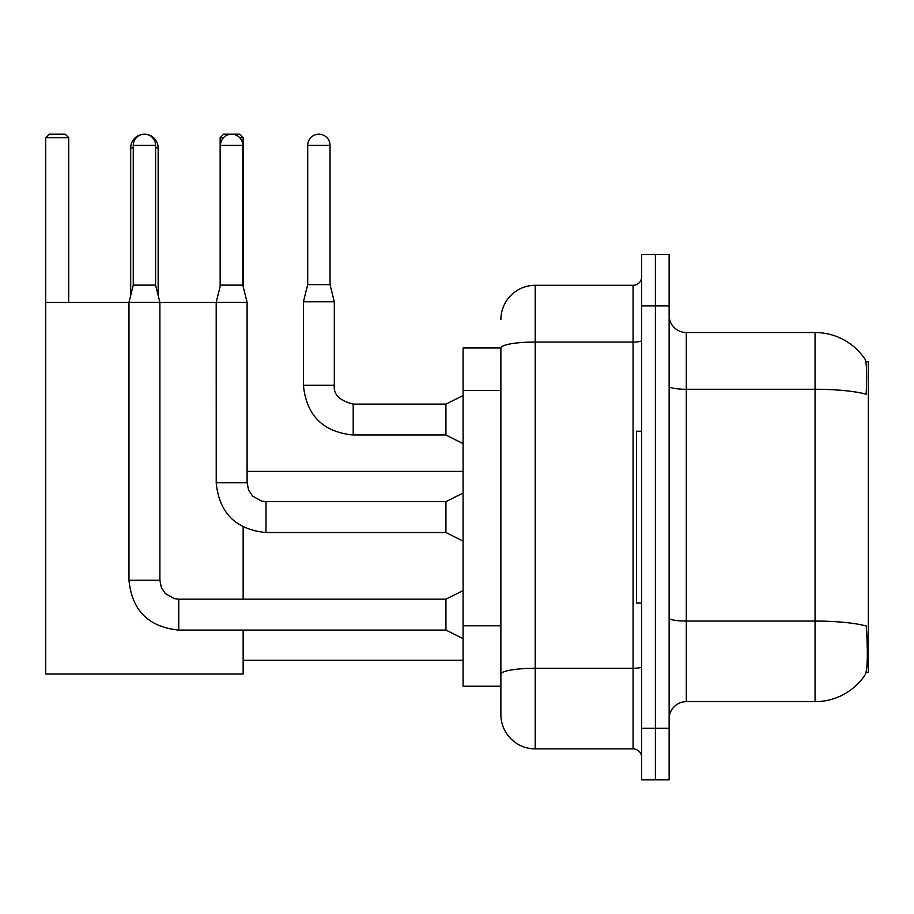 <?xml version="1.0" encoding="UTF-8"?>
<svg xmlns="http://www.w3.org/2000/svg" width="914" height="914" viewBox="0 0 914 914"><rect width="100%" height="100%" fill="white"/><g stroke="black" fill="none" stroke-linecap="round" stroke-linejoin="round"><path stroke-width="1.37" d="M866.072 672.476L868.3 672.476L868.3 361.704L865.866 361.704M500.872 347.971L463.101 347.971L463.101 686.22L500.872 686.22L500.872 714.542L500.872 347.971M686.3 701.666L815.071 701.666A60.096 60.096 0 0 0 865.318 674.543L864.975 675.058L865.318 674.543C867.375 669.711 867.854 655.852 866.735 632.991L866.289 626.044A60.096 10.431 180 0 0 815.071 621.063L815.071 332.525A60.096 60.096 0 0 1 864.975 359.133L864.975 359.133A60.096 60.096 0 0 0 815.071 332.525L686.3 332.525A17.172 17.172 0 0 1 669.128 315.353A17.172 17.172 0 0 0 686.3 332.525L686.3 701.666A17.172 17.172 0 0 0 669.128 718.838M655.395 728.287L655.395 779.791L669.128 779.791L669.128 728.287L655.395 728.287L655.395 779.791L641.662 779.791L641.662 728.287L655.395 728.287L655.395 305.904L655.395 728.287M641.662 728.287L641.662 254.4L655.395 254.4L655.395 305.904L655.395 254.4L669.128 254.4L669.128 728.287M669.128 386.291A17.172 2.982 0 0 0 686.3 389.273L815.071 389.273A60.096 10.431 180 0 1 866.164 394.22C866.986 374.432 866.655 362.847 865.181 359.442A60.096 60.096 0 0 0 815.071 332.525A60.096 60.096 0 0 1 865.181 359.442M500.872 319.637A34.344 34.344 0 0 1 535.204 285.305L535.204 748.886L633.071 748.886L633.071 285.305A8.58 8.58 0 0 0 641.662 276.714M535.204 285.305L633.071 285.305M500.872 695.657L500.872 680.21M641.662 757.466A8.58 8.58 0 0 0 633.071 748.886M535.204 748.886A34.344 34.344 0 0 1 500.872 714.542M641.662 431.248L636.51 431.248L636.51 602.943L641.662 602.943M130.691 295.428L130.691 147.942A13.733 13.733 0 0 1 144.423 134.209A11.162 11.162 0 0 1 155.586 145.372L155.586 285.134L159.881 302.306L159.881 580.276L161.378 587.645L165.411 593.632L174.346 598.636L178.767 599.161L178.767 630.066C148.559 627.084 131.959 610.483 128.977 580.276L128.977 302.306L159.881 302.306M158.156 295.428L158.156 147.942A13.733 13.733 0 0 0 144.423 134.209A11.162 11.162 0 0 0 133.261 145.372L133.261 285.134L155.586 285.134M243.147 630.066L243.147 674.029L45.7 674.029L45.7 137.648L49.139 134.209L65.271 134.209L68.71 137.648L45.7 137.648M68.71 302.477L68.71 137.648M45.7 302.477L128.977 302.477M159.881 302.477L216.195 302.477M243.147 599.161L243.147 527.001M223.599 137.648L220.148 137.648L223.576 134.209L239.719 134.209L243.147 137.648L243.147 286.505M243.147 137.648L239.697 137.648M220.148 137.648L220.148 286.505M463.101 638.658L445.929 630.066L445.929 599.161L463.101 590.581M242.804 285.134L220.491 285.134L220.491 145.372A11.162 11.162 0 0 1 231.653 134.209A11.162 11.162 0 0 1 242.804 145.372L242.804 285.134L247.1 302.306L247.1 482.752L248.597 490.121L252.63 496.108L261.564 501.112L265.985 501.672M463.101 541.134L445.929 532.542L445.929 501.637L463.101 493.057M247.1 482.752L216.23 482.752L216.195 302.306L247.1 302.306M330.034 284.62L307.71 284.62L307.71 145.372A11.162 11.162 0 0 1 318.872 134.209A11.162 11.162 0 0 1 330.034 145.372L330.034 284.62L334.318 301.791L334.318 385.228C333.279 394.391 339.574 400.686 353.204 404.114L353.204 404.148M463.101 443.61L445.929 435.018L445.929 404.114L463.101 395.534M445.929 435.018L353.204 435.018C322.996 432.036 306.407 415.436 303.414 385.228C306.407 415.436 322.996 432.036 353.204 435.018C322.996 432.036 306.407 415.436 303.414 385.228C306.407 415.436 322.996 432.036 353.204 435.018C322.996 432.036 306.407 415.436 303.414 385.228C306.407 415.436 322.996 432.036 353.204 435.018C322.996 432.036 306.407 415.436 303.414 385.228C306.407 415.436 322.996 432.036 353.204 435.018C322.996 432.036 306.407 415.436 303.414 385.228C306.407 415.436 322.996 432.036 353.204 435.018C322.996 432.036 306.407 415.436 303.414 385.228C306.407 415.436 322.996 432.036 353.204 435.018C322.996 432.036 306.407 415.436 303.414 385.228C306.407 415.436 322.996 432.036 353.204 435.018C322.996 432.036 306.407 415.436 303.414 385.228C306.407 415.436 322.996 432.036 353.204 435.018L353.204 404.114C339.574 400.686 333.279 394.391 334.318 385.228L303.414 385.228L303.414 301.791L334.318 301.791M500.872 390.541L463.101 390.541M500.872 625.759L463.101 625.759M815.071 701.666L815.071 621.063L686.3 621.063A17.172 2.982 0 0 1 669.128 618.081M669.128 305.904L641.662 305.904M641.662 666.786A8.58 1.485 0 0 1 633.071 668.283L535.204 668.283A34.344 5.964 180 0 0 500.872 674.246M500.872 348.017A34.344 5.964 180 0 1 535.204 342.053L633.071 342.053A8.58 1.485 0 0 0 641.662 340.568M133.261 147.942L130.691 147.942M158.156 147.942L155.586 147.942M445.929 630.066L178.767 630.066C148.559 627.084 131.959 610.483 128.977 580.276C131.959 610.483 148.559 627.084 178.767 630.066C148.559 627.084 131.959 610.483 128.977 580.276C131.959 610.483 148.559 627.084 178.767 630.066C148.559 627.084 131.959 610.483 128.977 580.276C131.959 610.483 148.559 627.084 178.767 630.066C148.559 627.084 131.959 610.483 128.977 580.276C131.959 610.483 148.559 627.084 178.767 630.066C148.559 627.084 131.959 610.483 128.977 580.276C131.959 610.483 148.559 627.084 178.767 630.066C148.559 627.084 131.959 610.483 128.977 580.276L159.881 580.276M133.261 145.372L155.586 145.372M445.929 532.542L265.985 532.542C235.778 529.56 219.177 512.96 216.195 482.752C219.177 512.96 235.778 529.56 265.985 532.542C235.778 529.56 219.177 512.96 216.195 482.752C219.177 512.96 235.778 529.56 265.985 532.542C235.778 529.56 219.177 512.96 216.195 482.752C219.177 512.96 235.778 529.56 265.985 532.542C235.778 529.56 219.177 512.96 216.195 482.752C219.177 512.96 235.778 529.56 265.985 532.542C235.778 529.56 219.177 512.96 216.195 482.752C219.177 512.96 235.778 529.56 265.985 532.542C235.778 529.56 219.177 512.96 216.195 482.752C219.177 512.96 235.778 529.56 265.985 532.542L265.985 501.637L445.929 501.637M220.491 145.372L242.804 145.372M307.71 145.372L330.034 145.372M243.147 660.285L463.101 660.285M247.1 471.418L463.101 471.418M445.929 599.161L178.767 599.161M133.261 285.134L128.977 302.306M220.491 285.134L216.195 302.306M334.318 385.228C333.279 394.391 339.574 400.686 353.204 404.114C339.574 400.686 333.279 394.391 334.318 385.228C333.279 394.391 339.574 400.686 353.204 404.114C339.574 400.686 333.279 394.391 334.318 385.228C333.279 394.391 339.574 400.686 353.204 404.114C339.574 400.686 333.279 394.391 334.318 385.228C333.279 394.391 339.574 400.686 353.204 404.114C339.574 400.686 333.279 394.391 334.318 385.228C333.279 394.391 339.574 400.686 353.204 404.114C339.574 400.686 333.279 394.391 334.318 385.228C333.279 394.391 339.574 400.686 353.204 404.114C339.574 400.686 333.279 394.391 334.318 385.228C333.279 394.391 339.574 400.686 353.204 404.114C339.574 400.686 333.279 394.391 334.318 385.228C333.279 394.391 339.574 400.686 353.204 404.114L445.929 404.114M303.414 385.228C306.407 415.436 322.996 432.036 353.204 435.018M307.71 284.62L303.414 301.791"/></g></svg>
